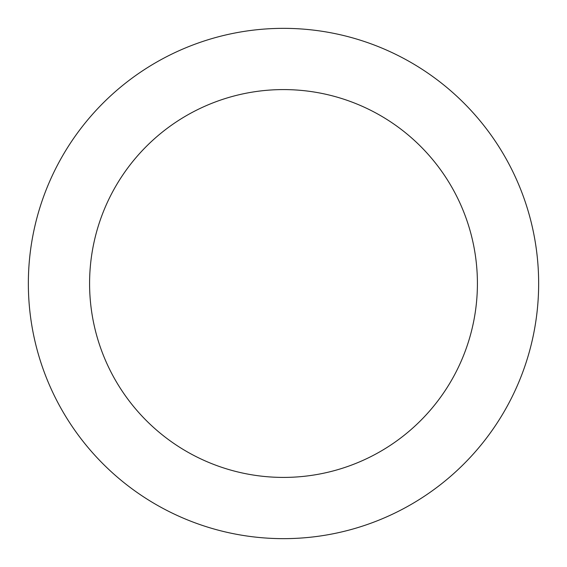 <?xml version="1.0" encoding="UTF-8"?>
<svg xmlns="http://www.w3.org/2000/svg" width="567" height="567" viewBox="0 0 567 567"><rect width="100%" height="100%" fill="white"/><g stroke="black" fill="none" stroke-linecap="round" stroke-linejoin="round"><path stroke-width="0.85" d="M477.414 283.5A193.914 193.914 0 0 0 283.5 89.586A193.914 193.914 0 0 0 89.586 283.5A193.914 193.914 0 0 0 283.5 477.414A193.914 193.914 0 0 0 477.414 283.5M28.35 283.5A255.15 255.15 0 0 1 283.5 28.35A255.15 255.15 0 0 1 538.65 283.5A255.15 255.15 0 0 1 283.5 538.65A255.15 255.15 0 0 1 28.35 283.5"/></g></svg>
